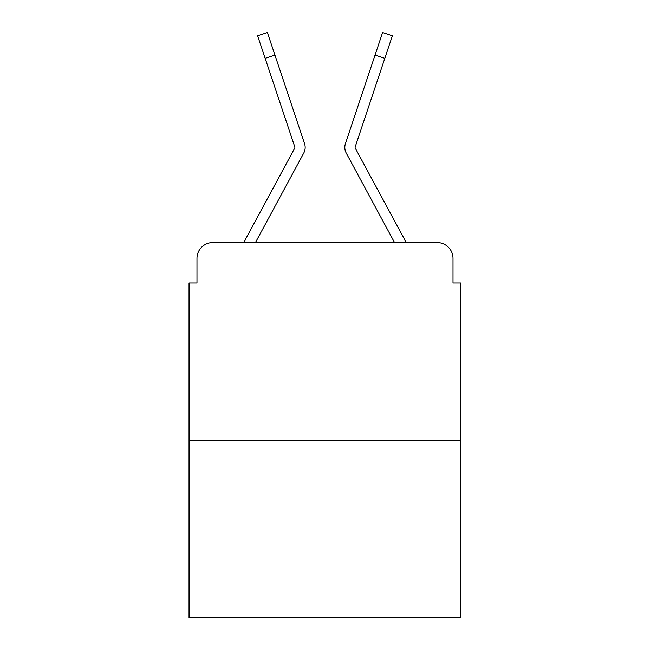 <?xml version="1.0" encoding="UTF-8"?>
<svg xmlns="http://www.w3.org/2000/svg" width="650" height="650" viewBox="0 0 650 650"><rect width="100%" height="100%" fill="white"/><g stroke="black" fill="none" stroke-linecap="round" stroke-linejoin="round"><path stroke-width="0.97" d="M196.982 258.416L196.982 282.986L196.982 258.416A15.852 15.852 0 0 1 212.834 242.564L243.888 242.564A39.634 39.634 0 0 1 245.342 239.582L294.686 148.192A1.584 1.584 0 0 0 294.799 146.933L257.619 35.766L267.394 32.5L274.934 55.055L265.168 58.321M460.948 440.733L189.053 440.733L189.053 617.5L460.948 617.5L460.948 282.986L453.017 282.986L453.017 258.416A15.852 15.852 0 0 0 437.166 242.564L212.834 242.564M189.053 440.733L189.053 282.986L196.982 282.986M292.833 173.314L255.442 242.564L292.833 173.314L255.442 242.564L292.833 173.314L255.442 242.564L292.833 173.314L255.442 242.564L292.833 173.314L255.442 242.564L292.833 173.314L255.442 242.564L263.169 242.564M386.831 242.564L394.558 242.564L357.167 173.314M355.314 148.192A1.584 1.584 0 0 1 355.119 147.436A1.584 1.584 0 0 0 355.314 148.192A1.584 1.584 0 0 1 355.119 147.436A1.584 1.584 0 0 0 355.314 148.192A1.584 1.584 0 0 1 355.119 147.436A1.584 1.584 0 0 0 355.314 148.192A1.584 1.584 0 0 1 355.119 147.436A1.584 1.584 0 0 0 355.314 148.192A1.584 1.584 0 0 1 355.119 147.436A1.584 1.584 0 0 0 355.314 148.192A1.584 1.584 0 0 1 355.119 147.436A1.584 1.584 0 0 0 355.314 148.192A1.584 1.584 0 0 1 355.119 147.436A1.584 1.584 0 0 0 355.314 148.192A1.584 1.584 0 0 1 355.119 147.436A1.584 1.584 0 0 0 355.314 148.192A1.584 1.584 0 0 1 355.119 147.436A1.584 1.584 0 0 0 355.314 148.192A1.584 1.584 0 0 1 355.119 147.436A1.584 1.584 0 0 0 355.314 148.192A1.584 1.584 0 0 1 355.119 147.436A1.584 1.584 0 0 0 355.314 148.192L404.658 239.582A39.634 39.634 0 0 1 406.112 242.564L437.166 242.564M453.017 282.986L453.017 258.416M255.442 242.564L303.753 153.091A11.887 11.887 0 0 0 304.566 143.666L274.934 55.055M294.881 147.436A1.584 1.584 0 0 0 294.799 146.933A1.584 1.584 0 0 1 294.881 147.436A1.584 1.584 0 0 0 294.799 146.933A1.584 1.584 0 0 1 294.881 147.436A1.584 1.584 0 0 0 294.799 146.933A1.584 1.584 0 0 1 294.686 148.192M394.558 242.564L346.247 153.091A11.887 11.887 0 0 1 345.434 143.666L382.606 32.5L392.381 35.766L384.832 58.321L375.066 55.055M355.201 146.933A1.584 1.584 0 0 0 355.119 147.436A1.584 1.584 0 0 1 355.201 146.933A1.584 1.584 0 0 0 355.119 147.436A1.584 1.584 0 0 1 355.201 146.933A1.584 1.584 0 0 0 355.119 147.436A1.584 1.584 0 0 1 355.201 146.933A1.584 1.584 0 0 0 355.119 147.436A1.584 1.584 0 0 1 355.201 146.933A1.584 1.584 0 0 0 355.119 147.436A1.584 1.584 0 0 1 355.201 146.933A1.584 1.584 0 0 0 355.119 147.436A1.584 1.584 0 0 1 355.201 146.933A1.584 1.584 0 0 0 355.119 147.436A1.584 1.584 0 0 1 355.201 146.933A1.584 1.584 0 0 0 355.119 147.436A1.584 1.584 0 0 1 355.201 146.933A1.584 1.584 0 0 0 355.119 147.436A1.584 1.584 0 0 1 355.201 146.933A1.584 1.584 0 0 0 355.119 147.436A1.584 1.584 0 0 1 355.201 146.933A1.584 1.584 0 0 0 355.119 147.436A1.584 1.584 0 0 1 355.201 146.933A1.584 1.584 0 0 0 355.119 147.436A1.584 1.584 0 0 1 355.201 146.933L384.832 58.321M257.619 35.766L267.394 32.5M382.606 32.5L392.381 35.766"/></g></svg>
